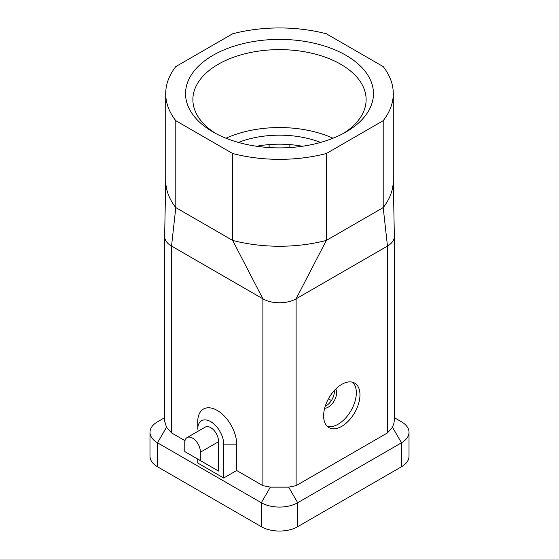 <?xml version="1.0" encoding="UTF-8"?>
<svg xmlns="http://www.w3.org/2000/svg" width="559" height="559" viewBox="0 0 559 559"><rect width="100%" height="100%" fill="white"/><g stroke="black" fill="none" stroke-linecap="round" stroke-linejoin="round"><path stroke-width="0.84" d="M165.716 93.646L165.716 180.557A113.784 65.696 0 0 0 166.868 189.878A113.784 65.696 0 0 0 175.799 207.599L175.799 120.681A113.784 65.696 0 0 1 165.716 93.646A113.784 65.696 0 0 1 175.799 66.605L232.663 33.771A113.784 65.696 0 0 1 326.337 33.771L383.201 66.605A113.784 65.696 0 0 1 393.284 93.646A113.784 65.696 0 0 1 383.201 120.681L326.337 153.515L326.337 240.426L383.201 207.599L383.201 120.681M165.723 179.788L164.653 236.317A23.492 13.563 0 0 0 164.646 236.478A23.492 13.563 0 0 0 165.052 238.972A23.492 13.563 0 0 0 171.529 246.072L175.799 207.599L232.663 240.426L232.663 153.515L175.799 120.681M213.056 132.001A93.968 54.251 0 0 0 345.944 132.001A93.968 54.251 0 0 0 345.944 55.285A93.968 54.251 0 0 0 213.056 55.285A93.968 54.251 0 0 0 213.056 132.001L213.056 132.001M232.663 153.515A113.784 65.696 0 0 0 326.337 153.515M343.24 133.503A86.624 50.01 0 0 0 366.124 99.635A86.624 50.01 0 0 0 340.752 64.271A86.624 50.01 0 0 0 246.351 53.433A86.624 50.01 0 0 0 192.876 99.635A86.624 50.01 0 0 0 215.76 133.503M320.58 142.433A73.411 42.386 0 0 0 238.42 142.433M225.983 138.234A86.624 50.01 180 0 1 333.017 138.234M302.328 146.269A73.411 42.386 0 0 0 256.672 146.269M184.98 440.667L171.529 432.904L166.512 427.202L164.716 421.437L164.646 236.478M197.746 459.072L197.746 463.02L223.698 478.008L223.698 444.139A18.349 10.593 -120 0 0 210.722 421.661A18.349 10.593 -120 0 0 197.746 429.151L197.746 421.661A27.531 15.897 -120 0 1 217.206 410.425A27.531 15.897 -120 0 1 236.674 444.139L236.674 470.51L262.891 485.645L270.332 487.141L261.332 502.73L157.512 442.791A25.693 14.834 180 0 1 149.987 432.303A25.693 14.834 180 0 1 157.512 421.814L164.646 417.692L157.512 421.814M171.529 432.904L171.529 246.072L262.891 298.813L232.663 240.426A113.784 65.696 0 0 0 263.352 245.583A113.784 65.696 0 0 0 295.648 245.583A113.784 65.696 0 0 0 326.337 240.426L296.109 298.813L387.471 246.072A23.492 13.563 0 0 0 393.948 238.972A23.492 13.563 0 0 0 394.354 236.478A23.492 13.563 0 0 0 394.347 236.317L393.277 179.788M270.332 487.141L288.668 487.141L296.109 485.645L387.471 432.904L392.488 427.202L401.488 442.791L297.668 502.73A25.693 14.834 180 0 1 261.332 502.73L261.332 526.704A25.693 14.834 0 0 0 297.668 526.704L401.488 466.765A25.693 14.834 0 0 0 409.013 456.277L409.013 432.303A25.693 14.834 180 0 1 401.488 442.791L401.488 466.765M359.961 394.836A25.693 14.834 -60 0 1 348.746 420.696A25.693 14.834 -60 0 1 328.944 427.579A25.693 14.834 -60 0 1 323.619 415.819A25.693 14.834 -60 0 1 334.841 389.958A25.693 14.834 -60 0 1 354.637 383.076A25.693 14.834 -60 0 1 359.961 394.836M394.354 236.478L394.354 420.333L393.864 423.519L392.488 427.202M262.891 485.645L262.891 298.813A23.492 13.563 0 0 0 275.189 302.559A23.492 13.563 0 0 0 283.811 302.559A23.492 13.563 0 0 0 296.109 298.813L296.109 485.645M387.471 432.904L387.471 246.072L383.201 207.599A113.784 65.696 0 0 0 392.132 189.878A113.784 65.696 0 0 0 393.284 180.557L393.284 93.646M334.338 390.503A11.746 6.785 -60 0 1 334.38 391.461A11.746 6.785 -60 0 1 325.226 406.281M331.403 400.53L328.433 398.819M149.987 432.303L149.987 456.277A25.693 14.834 0 0 0 157.512 466.765L261.332 526.704M401.488 421.814L394.354 417.692L401.488 421.814A25.693 14.834 180 0 1 409.013 432.303M202.952 462.076L218.485 471.048L218.485 441.757A11.012 6.359 60 0 0 213.95 430.325A11.012 6.359 60 0 0 205.216 427.111L187.048 437.599A11.012 6.359 60 0 1 195.783 440.813A11.012 6.359 60 0 1 200.318 452.245L218.485 441.757M200.318 452.245L200.318 460.56L184.784 451.588L184.784 443.273A11.012 6.359 60 0 1 187.048 437.599M197.746 429.151L197.746 421.661M223.698 478.008L236.674 470.51M352.694 382.251A25.693 14.834 -60 0 1 356.328 392.739A25.693 14.834 -60 0 1 346.28 417.3A25.693 14.834 -60 0 1 327.26 426.307M324.653 408.259A11.746 6.785 120 0 0 336.602 392.739A11.746 6.785 120 0 0 335.756 389.022M200.318 460.56L218.485 471.048M269.117 144.592L269.117 147.562M289.883 144.592L289.883 147.562M157.512 466.765L157.512 442.791L166.512 427.202M297.668 526.704L297.668 502.73L288.668 487.141M223.698 444.139L236.674 444.139"/></g></svg>
